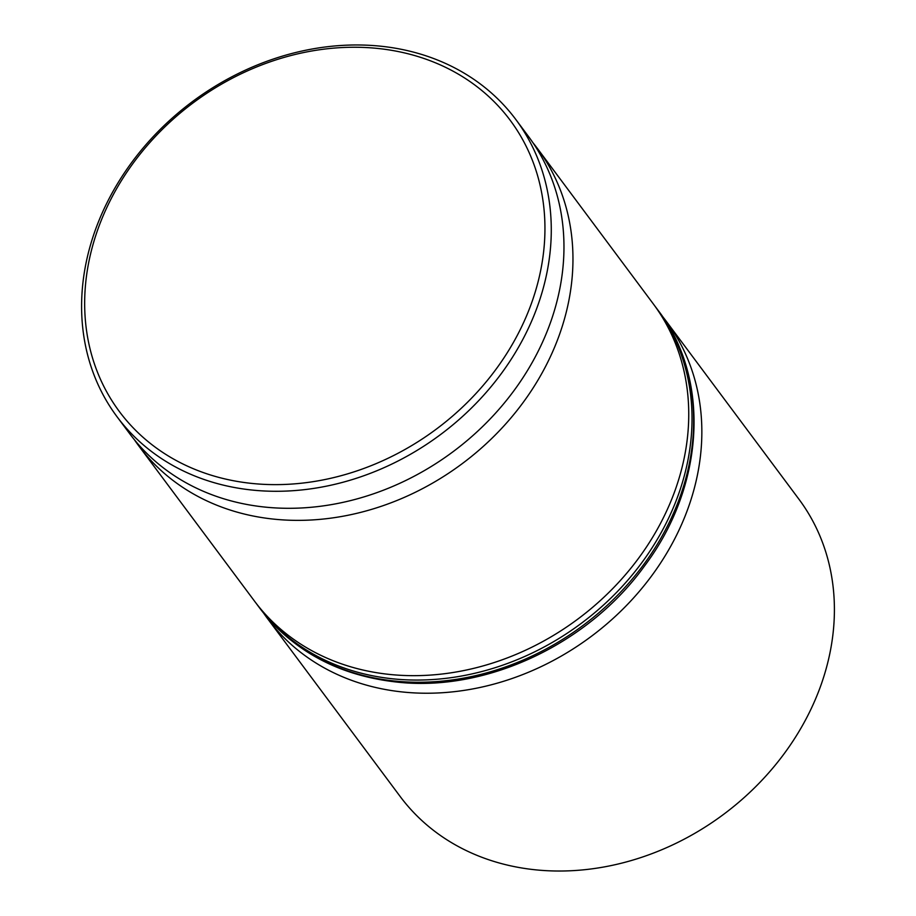 <?xml version="1.0" encoding="UTF-8"?>
<svg xmlns="http://www.w3.org/2000/svg" width="916" height="916" viewBox="0 0 916 916"><rect width="100%" height="100%" fill="white"/><g stroke="black" fill="none" stroke-linecap="round" stroke-linejoin="round"><path stroke-width="1.37" d="M532.86 142.633A248.683 207.611 143.3 0 1 537.497 148.575A248.683 207.611 143.3 0 1 527.021 397.075A248.683 207.611 143.3 0 1 278.132 519.544A248.683 207.611 143.3 0 1 138.751 445.863A248.683 207.611 143.3 0 1 134.377 439.726M662.188 316.043A248.683 207.611 143.3 0 1 666.379 321.424A248.683 207.611 143.3 0 1 655.902 569.935A248.683 207.611 143.3 0 1 407.013 692.404A248.683 207.611 143.3 0 1 267.632 618.724A248.683 207.611 143.3 0 1 263.659 613.182M267.632 618.724L400.189 796.519A248.683 207.611 -36.7 0 0 539.57 870.2A248.683 207.611 -36.7 0 0 788.458 747.731A248.683 207.611 -36.7 0 0 798.935 499.22L666.379 321.424M256.011 483.82A243.713 203.466 -36.7 0 0 537.314 284.739A243.713 203.466 -36.7 0 0 373.591 48.056A243.713 203.466 -36.7 0 0 92.298 247.125A243.713 203.466 -36.7 0 0 256.011 483.82M376.43 45.8A248.683 207.611 143.3 0 1 515.811 119.481A248.683 207.611 143.3 0 1 505.334 367.992A248.683 207.611 143.3 0 1 256.446 490.461A248.683 207.611 143.3 0 1 117.065 416.78A248.683 207.611 143.3 0 1 127.542 168.269A248.683 207.611 143.3 0 1 376.43 45.8M138.751 445.863L254.534 601.159A248.683 207.611 -36.7 0 0 393.914 674.84A248.683 207.611 -36.7 0 0 642.803 552.371A248.683 207.611 -36.7 0 0 653.28 303.872L537.497 148.575M117.065 416.78L129.751 433.783A248.683 207.611 -36.7 0 0 269.132 507.475A248.683 207.611 -36.7 0 0 518.021 385.006A248.683 207.611 -36.7 0 0 528.498 136.495L515.811 119.481M398.826 681.424A248.683 207.611 -36.7 0 0 647.715 558.955A248.683 207.611 -36.7 0 0 658.192 310.455C710.759 378.617 704.942 485.846 644.417 566.099C588.954 643.181 488.766 690.973 400.395 682.443C340.271 676.558 293.292 651.665 259.446 607.743A248.683 207.611 -36.7 0 0 398.826 681.424M658.192 310.455L656.554 308.257A248.683 207.611 143.3 0 1 646.078 556.768A248.683 207.611 143.3 0 1 397.189 679.237A248.683 207.611 143.3 0 1 257.808 605.545L259.446 607.743M656.554 308.257L654.894 306.07M256.182 603.335L257.808 605.545"/></g></svg>
